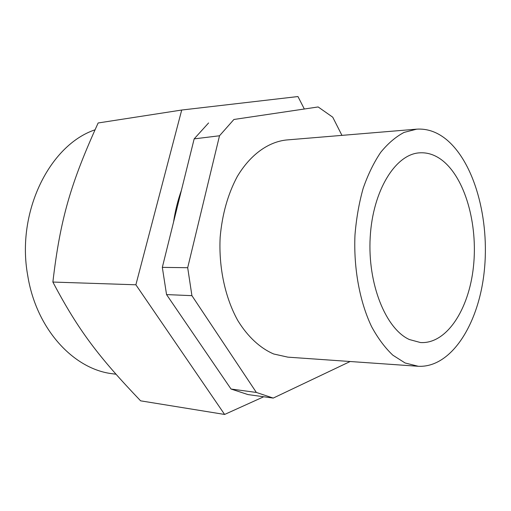 <?xml version="1.0" encoding="UTF-8"?>
<svg xmlns="http://www.w3.org/2000/svg" width="511" height="511" viewBox="0 0 511 511"><rect width="100%" height="100%" fill="white"/><g stroke="black" fill="none" stroke-linecap="round" stroke-linejoin="round"><path stroke-width="0.77" d="M187.69 267.707L162.326 267.374L194.161 138.877L219.506 135.773L187.69 267.707L191.919 295.658L256.362 392.448L231.029 389.024L166.548 294.585L191.919 295.658M233.91 119.478L318.149 106.952L233.91 119.478L219.506 135.773M341.942 135.37L332.744 117.198L318.149 106.952M231.029 389.024L247.944 394.575L273.225 398.082L350.169 361.507M194.161 138.877L208.584 122.953M166.548 294.585L162.326 267.374M273.225 398.082L256.362 392.448M445.586 138.851C474.476 161.904 489.992 219.481 484.179 271.935C478.552 324.364 451.187 367.958 418.273 366.278L405.127 362.989L392.876 355.209C385.045 347.838 377.955 338.327 371.612 326.682C359.75 301.867 353.548 268.454 354.966 235.181C356.295 218.695 359.022 203.097 363.142 188.399C367.984 174.538 373.848 162.504 380.733 152.31C388.047 143.361 395.853 136.718 404.144 132.381L416.727 129.155C426.928 128.517 436.547 131.749 445.586 138.851M441.772 159.981C465.112 177.707 478.111 224.265 473.429 266.883C468.913 309.506 446.601 344.242 420.476 342.542L409.362 339.528C385.716 328.88 367.441 283.784 370.2 237.213C372.762 190.603 395.367 154.405 419.237 152.859C427.145 152.272 434.657 154.648 441.772 159.981M418.273 366.278L287.885 357.151L273.717 353.995C260.246 348.221 247.79 336.8 237.813 320.557C225.172 297.862 218.612 267.489 220.158 237.238C222.189 214.313 227.893 194.078 237.276 176.531C250.301 154.673 268.23 141.905 286.473 139.982L416.727 129.155M173.542 222.113C175.19 210.947 177.809 200.357 181.405 190.36M115.94 374.224L112.618 373.777C73.82 369.427 36.185 329.225 27.696 275.378C16.116 212.001 49.708 144.958 94.982 129.832M304.256 108.869L297.958 96.547L181.712 110.031L98.138 122.979C70.863 183.015 60.272 218.734 52.876 282.053C78.336 330.393 98.738 356.965 140.614 400.835L224.616 414.453L263.721 396.766M181.712 110.031L135.881 284.787L224.616 414.453M135.881 284.787L52.876 282.053"/></g></svg>
